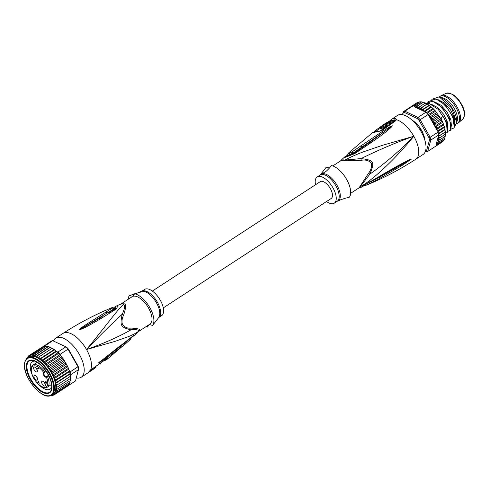 <?xml version="1.0" encoding="UTF-8"?>
<svg xmlns="http://www.w3.org/2000/svg" width="489" height="489" viewBox="0 0 489 489"><rect width="100%" height="100%" fill="white"/><g stroke="black" fill="none" stroke-linecap="round" stroke-linejoin="round"><path stroke-width="0.73" d="M422.276 131.419L421.561 131.009L420.442 128.197M421.561 131.009A13.539 6.357 56.9 0 0 421.035 130.037A13.539 6.357 -123.1 0 0 420.467 129.078M462.82 119.023C465.504 115.062 465.015 110.049 461.353 103.992C456.934 96.174 451.842 92.623 446.084 93.338A15.361 7.219 -123.1 0 1 461.127 104.194A15.361 7.219 56.9 0 1 462.82 119.023L458.865 122.488A16.106 7.567 56.9 0 0 457.087 106.938A16.106 7.567 -123.1 0 0 441.322 95.563A16.106 7.567 -123.1 0 0 440.876 95.807L439.843 96.48A16.106 7.567 -123.1 0 0 439.195 97.024M458.865 122.488A16.106 7.567 56.9 0 1 458.462 122.788L457.429 123.466A16.106 7.567 56.9 0 1 456.567 123.876M439.843 96.48A16.106 7.567 -123.1 0 1 456.054 107.617A16.106 7.567 56.9 0 1 457.429 123.466M456.793 121.914A14.939 7.017 56.9 0 0 454.305 108.57A14.939 7.017 -123.1 0 0 441.005 97.684M358.351 188.302A16.4 7.702 -123.1 0 0 360.087 186.81C372.795 180.282 396.298 157.855 413.81 136.248C400.956 149.762 386.31 162.397 369.873 174.139C374.916 161.535 374.207 160.276 361.047 158.595C379.109 149.713 396.695 142.262 413.81 136.248A23.338 10.966 56.9 0 1 415.803 159.225C400.124 169.432 383.688 178.057 366.499 185.111L379.421 178.571L401.769 165.649L411.298 159.163L401.726 164.646L411.2 159.225M358.217 188.357L361.328 187.171L370.387 181.291L370.081 181.822L386.799 172.648L387.184 171.835L370.081 181.822M411.298 159.163L410.228 159.414C406.695 160.991 401.084 163.821 387.184 171.835M415.803 159.225L423.052 154.5A23.338 10.966 -123.1 0 0 421.06 131.529A23.338 10.966 -123.1 0 0 397.569 115.392L391.359 119.438A23.338 10.966 56.9 0 1 395.699 118.619L396.53 119.713A23.338 10.966 56.9 0 1 413.81 136.248L381.97 145.465L362.655 152.11C355.662 154.787 349.745 157.452 344.91 160.099A16.4 7.702 -123.1 0 0 342.074 160.05A16.4 7.702 -123.1 0 0 340.515 160.93M395.356 121.027L396.53 119.713L394.831 120.594L380.864 130.624L378.388 131.437A3.27 2.665 98.1 0 0 376.915 131.841A3.27 2.665 -81.9 0 0 376.756 131.951L381.878 130.569L395.356 121.027L393.822 121.327L380.326 130.844L379.195 131.193A21.767 10.226 -123.1 0 0 376.2 131.394M340.411 161.028L343.296 158.118L354.696 153.662L370.729 142.874C383.187 134.353 387.685 130.6 391.695 126.785L392.319 125.759L390.075 126.645L382.343 131.449L352.019 151.896C348.254 154.139 347.111 154.506 348.596 152.984L372.16 132.947A22.518 10.581 56.9 0 1 376.756 131.951M391.946 120.807A22.402 10.526 56.9 0 1 393.908 120.82L394.501 120.086L394.831 120.594L394.25 121.205L394.831 120.594M393.908 120.82L393.822 121.327M389.458 122.171L389.922 122.996L388.29 124.108A22.317 10.483 -123.1 0 0 386.463 124.249L386.004 123.442A23.246 10.923 56.9 0 1 387.82 123.289L389.458 122.171A23.289 10.941 -123.1 0 0 387.643 122.323L388.841 121.749A23.307 10.947 56.9 0 1 390.173 121.688L391.817 120.587L392.288 121.406L390.644 122.507A22.372 10.507 -123.1 0 0 389.654 122.519M385.748 124.744L386.463 124.249M381.597 126.113L381.567 126.064A23.142 10.868 56.9 0 1 383.749 125.337L382.331 126.345A23.069 10.837 -123.1 0 0 381.707 126.455L382.753 125.71A23.124 10.862 -123.1 0 0 381.408 126.205L378.584 128.228L379.042 129.041A22.036 10.348 -123.1 0 1 381.01 128.436C383.278 128.528 388.541 124.799 385.998 124.897M375.68 131.455A21.828 10.257 -123.1 0 1 375.931 131.297L379.03 129.017M383.627 124.664A23.246 10.923 56.9 0 1 384.152 124.243A23.246 10.923 56.9 0 1 384.66 123.937L383.944 124.432A23.227 10.911 56.9 0 1 385.289 123.937L386.004 123.442M391.817 120.587A23.331 10.96 -123.1 0 0 390.485 120.649L386.616 122.666A23.289 10.941 -123.1 0 0 385.815 123.112L384.152 124.243M390.644 122.507L390.173 121.688M388.29 124.108L387.82 123.289M374.55 131.718L374.354 131.382A22.763 10.691 56.9 0 1 375.045 130.765A22.763 10.691 56.9 0 1 375.466 130.484L381.567 126.064M378.584 128.228A22.971 10.789 56.9 0 1 380.552 127.623C382.838 127.678 388.07 123.943 385.54 124.084L386.567 125.062M385.54 124.084A23.209 10.905 -123.1 0 0 383.046 125.007L375.045 130.765M382.985 126.119L382.753 125.71M375.931 131.297L375.466 130.484M344.464 160.453C344.617 160.863 350.185 160.826 361.169 160.325L361.047 158.595L344.91 160.099A3.27 2.573 104 0 1 344.464 160.453A16.339 7.671 -123.1 0 0 341.64 160.404A16.339 7.671 -123.1 0 0 341.505 160.441A16.339 7.671 -123.1 0 0 340.601 160.869L332.813 165.942M368.523 173.277L369.873 174.139L360.087 186.81A3.27 2.824 32.5 0 0 359.586 187.067L368.523 173.277C371.01 170.093 371.988 166.731 371.444 163.21C368.889 160.465 365.466 159.506 361.169 160.325M322.422 172.116L321.903 173.204L322.465 173.106C324.757 172.886 327.722 170.368 331.359 165.551A19.138 8.991 -123.1 0 1 346.622 179.384A19.138 8.991 -123.1 0 1 349.348 197.208C343.736 198.583 340.057 199.836 338.29 200.961L337.221 201.236A15.831 7.439 56.9 0 0 337.434 201.175A15.831 7.439 56.9 0 0 337.52 201.15A15.831 7.439 56.9 0 0 336.909 185.099A15.831 7.439 56.9 0 0 321.896 173.821A15.831 7.439 56.9 0 0 321.811 173.846A15.831 7.439 56.9 0 0 320.148 175.031L326.273 167.165L329.818 168.057M344.372 198.4L344.262 198.827L342.392 199.176M315.527 184.732A15.636 7.347 56.9 0 1 317.19 176.963A15.636 7.347 56.9 0 1 318.052 176.553A15.636 7.347 56.9 0 1 332.416 186.908A15.636 7.347 56.9 0 1 334.262 203.161A15.636 7.347 56.9 0 1 333.4 203.571A15.636 7.347 56.9 0 1 326.487 201.547M346.652 155.857L353.266 152.971L352.019 151.896M382.343 131.449L383.297 132.207L353.266 152.971L353.626 153.295L347.758 156.052L346.481 156.217M354.696 153.662L353.626 153.295L369.629 142.427L353.908 153.344C346.97 157.103 340.485 159.169 347.001 155.539M392.319 125.759L369.629 142.427L370.729 142.874M391.695 126.785L391.237 126.669L392.227 125.814M401.769 165.649L401.726 164.646L379.311 177.238L379.33 176.829M386.915 172.586L410.228 159.414M391.597 169.94L386.799 172.648M369.935 183.43L369.867 182.195L379.311 177.238L379.421 178.571M369.855 181.853L365.662 184.579M424.525 137.44L424.385 137.996A1.167 0.55 -123.1 0 0 424.348 138.167A1.167 0.55 -123.1 0 0 424.348 138.301L424.348 138.301M424.201 138.265A13.771 6.467 56.9 0 0 424.195 138.191A1.4 0.66 56.9 0 1 424.232 137.825L423.413 134.371A1.4 0.66 -123.1 0 1 423.168 133.87A13.771 6.467 56.9 0 0 422.49 132.201A1.4 0.66 56.9 0 1 422.331 131.712L420.271 128.081A1.4 0.66 -123.1 0 1 419.904 127.653A13.771 6.467 56.9 0 0 418.773 126.131A1.4 0.66 56.9 0 1 418.462 125.649L415.705 122.812A1.4 0.66 -123.1 0 1 415.32 122.58A13.771 6.467 56.9 0 0 414.036 121.608A1.4 0.66 56.9 0 1 413.651 121.266L411.793 119.891M425.241 103.167L426.866 104.114L419.965 108.613L419.58 106.773L418.187 107.782L417.655 106.009L416.17 106.7L415.839 105.587L414.495 106.199L414.171 105.508L419.696 101.908A23.338 10.966 -123.1 0 0 416.903 102.794L411.365 106.4A23.338 10.966 56.9 0 1 411.383 106.394A23.338 10.966 56.9 0 1 411.921 106.082L403.291 111.712A23.338 10.966 56.9 0 1 404.849 111.211L417.954 117.421A23.338 10.966 56.9 0 1 420.173 119.707L428.113 114.53A23.338 10.966 -123.1 0 0 427.013 113.356A23.338 10.966 -123.1 0 0 425.895 112.244L417.954 117.421L417.306 118.57L404.476 112.494A22.408 10.526 56.9 0 0 403.174 112.91L402.685 114.701M436.292 145.832L427.692 151.431L426.426 151.132A22.408 10.526 56.9 0 1 425.344 151.498M426.426 151.132L429.483 140.001A22.408 10.526 56.9 0 0 428.932 137.684L419.159 120.477A22.408 10.526 56.9 0 0 417.306 118.57M411.451 119.597L413.578 121.144A0.935 0.44 -123.1 0 0 413.835 121.376A14.236 6.687 56.9 0 1 415.161 122.372A0.935 0.44 -123.1 0 0 415.418 122.531L418.523 125.728A0.935 0.44 -123.1 0 0 418.731 126.052A14.236 6.687 56.9 0 1 419.898 127.623A0.935 0.44 -123.1 0 0 420.143 127.904L422.465 131.999A0.935 0.44 -123.1 0 0 422.575 132.323A14.236 6.687 56.9 0 1 423.272 134.047A0.935 0.44 -123.1 0 0 423.437 134.383L424.519 137.568L424.36 138.277A0.935 0.44 -123.1 0 0 424.33 138.411A0.935 0.44 -123.1 0 0 424.336 138.521A14.236 6.687 56.9 0 1 424.348 138.674M428.932 137.684L430.155 137.281A23.338 10.966 56.9 0 1 430.815 140.062L438.755 134.885A23.338 10.966 -123.1 0 0 438.468 133.515A23.338 10.966 -123.1 0 0 438.101 132.109L430.155 137.281L420.173 119.707L419.159 120.477M417.936 107.507A22.408 10.526 -123.1 0 0 414.317 106.767L413.48 105.587L404.849 111.211L404.476 112.494M402.478 114.658L403.291 111.712L403.174 112.91M444.697 137.965L444.342 139.665L443.492 140.936L436.879 145.49L436.622 145.154L437.967 144.536L437.331 143.955L438.816 143.265L437.71 142.14L439.415 141.7L438.138 140.606L439.752 139.86L438.346 138.656L439.819 137.788L438.291 136.596L439.623 135.508L438.609 135.416L438.755 134.885M429.483 140.001L430.815 140.062L427.692 151.431A23.338 10.966 56.9 0 1 426.133 151.926L425.124 151.541M414.495 106.199L421.365 101.987L420.222 101.785L416.903 102.794A23.338 10.966 -123.1 0 0 416.891 102.8L411.396 106.382M425.895 112.244L424.366 111.523A22.408 10.526 -123.1 0 0 424.152 111.345L425.681 110.96L425.406 111.877M414.317 106.767L424.366 111.523M430.84 106.828L423.939 111.321L423.627 109.273L421.983 109.854L429.085 105.324L431.2 107.36L425.681 110.96M421.983 109.854L421.579 107.867L419.965 108.613M431.06 106.84L435.314 110.875L438.23 114.976L431.322 119.475L433.285 119.927L432.912 121.902L434.874 122.525L434.299 124.114A22.408 10.526 -123.1 0 0 433.175 122.128M429.085 105.324L429.146 105.673L423.627 109.273M426.866 104.114L428.003 104.389L428.89 105.355M427.062 104.053L421.579 107.867M425.1 103.179L419.58 106.773M415.839 105.587L421.365 101.987L423.92 102.384L425.039 103.222M416.17 106.7L422.997 102.25L417.655 106.009M434.929 110.618L435.192 111.474L429.672 115.074L429.476 116.822A22.408 10.526 -123.1 0 0 429.281 116.584L436.598 129.469L437.472 127.861L442.991 124.261L443.541 124.738L442.991 124.261L443.12 123.332L442.478 122.446L435.571 126.944L436.274 125.19L434.336 124.408L441.237 119.909L441.897 120.691L441.799 121.59L442.478 122.177L441.897 120.691M436.604 129.475L443.505 124.976L443.743 125.282L444.379 127.25L443.963 126.902L438.437 130.502L436.616 129.506L436.934 130.056A22.408 10.526 -123.1 0 0 436.836 129.781M437.844 131.663L444.305 127.458L444.886 128.546L444.978 129.664L444.684 129.469L438.468 133.515M444.978 129.664L445.32 131.957L439.623 135.508M445.32 131.957L445.412 134.072M445.283 134.224L445.601 135.587L445.277 136.26L439.752 139.86M445.137 136.352L444.941 138.1L444.825 137.641L444.941 138.1L439.415 141.7M440.393 118.925L441.206 119.609L440.479 118.087L440.393 118.925L434.874 122.525M439.752 117.085L438.492 115.159L438.81 116.327L440.479 118.087M436.769 112.812L437.062 113.827L437.869 114.09M435.192 111.474L436.054 111.743M433.016 108.619L433.23 109.304L427.013 113.356M444.525 139.506L444.165 139.506M443.609 140.844L443.26 140.826M436.879 145.49A23.338 10.966 56.9 0 1 436.866 145.502L442.404 141.889A23.338 10.966 -123.1 0 0 442.404 141.889A23.338 10.966 -123.1 0 1 442.374 141.914M441.799 121.59L436.274 125.19M437.472 127.861L435.571 126.944M438.437 130.502L437.759 131.205L436.934 130.056M431.322 119.475L431.542 117.427L429.611 117.171M429.281 116.584L428.113 114.53M429.672 115.074L428.706 115.27M438.419 136.455A22.408 10.526 -123.1 0 0 438.395 136.217L435.999 144.927A22.408 10.526 -123.1 0 0 437.796 142.464M429.476 116.822L429.593 117.134M437.759 131.205L438.101 132.109M436.322 145.808L436.866 145.502A23.338 10.966 56.9 0 1 436.322 145.808L435.999 144.927M438.291 136.596L445.186 132.085M438.395 136.217L438.737 135.337M444.874 129.836L438.566 133.949M445.345 134.188L439.819 137.788M444.342 139.665L438.816 143.265M443.492 140.936L437.967 144.536M434.684 110.514L428.223 114.719M432.783 108.552L426.39 112.721M436.506 112.666L429.605 117.158M437.062 113.827L431.542 117.427M438.81 116.327L433.285 119.927M439.813 117.403L432.912 121.902M440.51 118.136L443.077 116.461C447.105 123.399 448.37 128.796 446.873 132.653L445.613 133.136M427.747 104.23L429.055 103.381L438.236 109.408L446.286 121.651L447.307 132.372L446.873 132.653M428.132 102.452L428.566 101.516L435.962 98.882L445.149 104.915L453.193 117.164L454.208 127.873L451.115 129.133M435.528 99.163C445.485 101.156 457.771 121.718 453.78 128.155M426.329 103.491L432.508 101.131L441.689 107.158L449.739 119.408L450.754 130.123L447.661 131.382M432.074 101.412C442.129 103.521 454.257 123.858 450.326 130.404M431.585 100.202L432.019 99.267L438.92 96.938L439.483 97.128L451.647 107.941L456.757 122.531L454.568 126.871M454.831 123.992L454.373 117.641L450.528 109.762L444.458 103.002L438.034 99.646M451.378 126.241L450.919 119.891L447.08 112.012L441.005 105.251L434.58 101.895M447.924 128.491L447.472 122.14L443.627 114.267L437.551 107.507L431.127 104.145M444.709 128.087L441.005 117.812M438.92 96.938L432.019 99.267M435.962 98.882L428.566 101.516M432.508 101.131L425.546 103.485M429.055 103.381L426.756 103.974M453.193 117.164L445.149 104.915M449.434 118.631L442.27 107.745M446.286 121.651L438.236 109.408M439.483 97.128L440.815 97.617A17.274 8.111 56.9 0 1 456.781 122.116A17.274 8.111 56.9 0 1 456.769 122.329M152.342 291.065L320.246 181.657A10.037 4.713 56.9 0 1 320.802 181.395A10.037 4.713 56.9 0 1 330.02 188.039A10.037 4.713 56.9 0 1 331.206 198.473L163.302 307.881M45.832 370.986L44.707 371.726A13.185 6.192 -123.1 0 0 33.008 365.069C30.184 367.428 30.404 371.817 33.674 378.235C38.576 385.87 43.148 388.847 47.402 387.166A13.185 6.192 -123.1 0 0 47.555 376.738L46.382 377.239L46.498 376.609A0.465 0.41 72.4 0 0 46.369 377.239A2.8 1.314 56.9 0 1 43.753 375.314A2.8 1.314 56.9 0 1 43.539 372.435A2.8 1.314 56.9 0 1 43.625 372.404A0.465 0.41 -107.6 0 0 44.108 372.624A0.465 0.41 -107.6 0 1 44.108 372.624L44.071 372.642A2.335 1.094 56.9 0 1 44.077 372.636A2.335 1.094 56.9 0 0 44.346 375.069A2.335 1.094 56.9 0 0 46.486 376.616L48.46 375.326M38.961 382.991L38.478 382.129L37.953 382.3L39.108 382.899M37.953 382.3L38.912 381.762M38.949 381.823L38.478 382.129M38.784 368.351L37.824 368.889L37.971 369.201L37.433 368.657L38.723 368.248L38.894 368.547L37.824 368.889M37.066 369.635A2.8 1.314 56.9 0 1 36.021 368.034M45.08 383.749A2.8 1.314 56.9 0 1 44.034 382.141M36.265 376.286A2.8 1.314 -123.1 0 0 37.311 377.887M45.978 381.475L46.461 382.154L46.009 381.701L45.74 381.964L45.978 381.475M45.648 381.695L45.984 381.475M45.581 381.823L45.361 382.264L46.186 383.431L45.819 383.248L45.135 382.037L45.263 381.701L45.74 381.964M45.135 382.037L45.526 381.781M46.009 382.325L45.685 382.098M45.85 381.872L45.911 382.386M46.571 382.056L46.944 382.893M39.303 383.248L37.732 382.367L38.423 381.915M38.973 381.866L38.643 382.08L39.163 383.339M38.448 381.738L38.185 381.273L38.851 381.652L38.643 382.08M37.732 382.367L37.561 382.068L38.307 381.83M37.604 368.957L38.295 368.51M36.883 371.927A2.8 1.314 56.9 0 1 34.309 370.075A2.8 1.314 56.9 0 1 33.979 367.16A2.8 1.314 56.9 0 1 34.132 367.086A2.8 1.314 56.9 0 1 36.706 368.944A2.8 1.314 56.9 0 1 37.036 371.854A2.8 1.314 56.9 0 1 36.883 371.927M44.896 386.041A2.8 1.314 56.9 0 1 42.323 384.189A2.8 1.314 56.9 0 1 41.993 381.273A2.8 1.314 56.9 0 1 42.152 381.2A2.8 1.314 56.9 0 1 44.725 383.058A2.8 1.314 56.9 0 1 45.055 385.968A2.8 1.314 56.9 0 1 44.896 386.041M37.127 380.179A2.8 1.314 56.9 0 1 34.554 378.327A2.8 1.314 56.9 0 1 34.224 375.418A2.8 1.314 56.9 0 1 34.377 375.344A2.8 1.314 56.9 0 1 36.95 377.196A2.8 1.314 56.9 0 1 37.28 380.106A2.8 1.314 56.9 0 1 37.127 380.179M44.707 371.726L44.774 372.282L44.707 371.726L43.637 372.398L44.212 372.575L43.625 372.404M48.772 375.943L47.555 376.738L47.066 376.316L46.498 376.609M44.774 372.282L44.212 372.575M51.73 387.123A16.339 7.671 56.9 0 1 50.159 389.128A16.339 7.671 56.9 0 1 49.261 389.556A16.339 7.671 56.9 0 1 39.303 385.136M47.983 373.987A19.138 8.991 56.9 0 1 52.023 387.753A19.138 8.991 56.9 0 1 48.564 393.321A19.138 8.991 56.9 0 1 30.355 379.592A19.138 8.991 56.9 0 1 29.78 360.259A19.138 8.991 56.9 0 1 34.334 360.601A19.138 8.991 56.9 0 1 47.983 373.987M53.277 395.222L55.434 393.804L54.799 393.223L56.284 392.533L55.33 391.689L56.883 390.968L55.654 389.855L57.219 389.128L55.807 387.924A22.17 10.416 -123.1 0 0 55.746 385.852L70.251 376.402L70.471 378.388M53.038 395.375L51.895 395.662M54.145 349.647L52.121 348.376L37.482 357.862L37.042 356.047L35.495 356.768L35.116 355.277L33.637 355.968L33.307 354.855L31.956 355.472L31.632 354.782L29.97 355.161M65.453 363.248L52.335 371.799L50.373 371.169L64.872 361.726L65.538 362.41L65.453 363.248L66.956 365.014L66.859 365.906L68.179 367.655L68.05 368.584L68.582 369.323L54.065 378.749L55.899 379.77L69.022 371.224L69.597 371.108L69.365 371.774L70.434 373.339A23.338 10.966 -123.1 0 0 70.061 371.927L69.597 371.108M65.538 362.41L66.266 363.932M44.578 346.175L52.696 340.686L66.535 347.141L52.696 340.686A23.338 10.966 -123.1 0 0 51.883 340.882A23.338 10.966 -123.1 0 0 51.137 341.181L43.332 346.45M44.75 345.857A23.338 10.966 -123.1 0 0 43.943 346.053A23.338 10.966 -123.1 0 0 43.191 346.353M66.535 347.141A22.408 10.526 56.9 0 1 68.387 349.048L68.02 349.177L78.002 366.756L78.161 366.255A22.408 10.526 56.9 0 1 78.711 368.572L75.538 380.9L67.684 386.023M57.861 352.068L65.801 346.89A23.338 10.966 56.9 0 1 68.02 349.177L60.08 354.354A23.338 10.966 -123.1 0 0 58.98 353.174A23.338 10.966 -123.1 0 0 57.861 352.068L56.259 351.683L43.142 360.228L41.4 360.595L41.088 358.541L39.45 359.122L39.041 357.141M70.061 371.927L78.002 366.756A23.338 10.966 56.9 0 1 78.662 369.531L70.722 374.708A23.338 10.966 -123.1 0 0 70.434 373.339L69.933 374.158L70.575 375.24L70.722 374.708M68.387 349.048L78.161 366.255M44.933 345.943L43.943 346.053L28.827 355.674L27.133 357.74M29.181 355.686L43.154 346.512M30.52 355.259L44.707 346.016M44.725 346.151L31.632 354.782M31.956 355.472L46.192 346.194L33.307 354.855M44.756 346.23L47.115 346.23L48.24 346.732L35.116 355.277M33.637 355.968L48.063 346.573L50.159 347.496L37.042 356.047M35.495 356.768L49.994 347.318L52.121 348.376M26.699 358.082L26.449 358.792M28.264 356.285L27.971 356.738M41.088 358.541L54.206 349.99L55.135 350.179L55.917 351.145L41.4 360.595A22.17 10.416 -123.1 0 0 39.45 359.122L53.949 349.672M56.119 351.163L56.259 351.683L55.917 351.145M56.327 351.34L57.121 351.86L56.461 351.267M60.08 354.354L60.544 355.173L59.744 354.831L58.98 353.174L57.843 352.875L57.25 351.774M61.113 356.065L60.422 355.252L60.251 355.79L61.113 356.065L61.559 356.958M60.563 355.411L60.911 355.864M62.928 358.406L61.828 357.129L62.121 358.144L62.928 358.406L64.811 361.408L63.87 360.644L50.746 369.195L48.79 368.743L49.004 366.695L47.066 366.432L47.133 364.342L45.245 364.281L45.171 362.172L43.344 362.325L43.142 360.228M63.552 359.482L63.87 360.644M66.956 365.014L67.537 366.499M64.872 361.726L64.811 361.408M55.899 379.77L54.866 381.224A22.17 10.416 -123.1 0 0 54.065 378.749L54.933 377.129L68.05 368.584L68.601 369.054M69.249 370.57L69.475 371.188M68.582 369.323L69.181 370.283L69.022 371.224M70.575 375.24L70.257 376.396M70.453 375.32L70.557 376.059M70.404 378.504L57.286 387.056L55.746 385.852L70.385 376.273M70.239 380.644L69.401 383.987L67.286 386.151M70.239 382.209L69.829 382.239M69.585 383.828L69.224 383.822M68.668 385.167L68.319 385.143M67.47 386.206L54.346 394.757M50.098 395.687L51.541 395.65M70 382.416L56.883 390.968M69.401 383.987L56.284 392.533M68.552 385.259L55.434 393.804M70.343 378.547L70.66 379.91L70.337 380.583L57.219 389.128M37.482 357.862L51.981 348.419M52.335 371.799L51.797 373.675A22.17 10.416 -123.1 0 0 50.373 371.169A22.17 10.416 -123.1 0 0 48.79 368.743A22.17 10.416 -123.1 0 0 47.066 366.432A22.17 10.416 -123.1 0 0 45.245 364.281A22.17 10.416 -123.1 0 0 43.344 362.325L57.843 352.875M58.98 353.174L45.171 362.172M45.245 364.281L59.744 354.831M60.251 355.79L47.133 364.342M47.066 366.432L61.571 356.982M62.121 358.144L49.004 366.695M48.79 368.743L63.289 359.293M50.373 371.169L50.746 369.195M66.859 365.906L53.741 374.458L53.032 376.218A22.17 10.416 -123.1 0 0 51.797 373.675L66.296 364.226M54.065 378.749A22.17 10.416 -123.1 0 0 53.032 376.218L67.537 366.768M51.797 373.675L53.741 374.458M53.032 376.218L54.933 377.129M70.434 373.339L56.62 382.337L55.434 383.608A22.17 10.416 -123.1 0 0 54.866 381.224L69.365 371.774M55.746 385.852A22.17 10.416 -123.1 0 0 55.434 383.608L69.933 374.158M54.866 381.224L56.62 382.337M55.434 383.608L57.085 384.776M50.398 395.717A22.17 10.416 -123.1 0 0 51.62 395.143L53.001 394.244A22.17 10.416 -123.1 0 0 55.807 387.924L57.286 387.056M27.408 357.991C15.85 368.315 40.055 400.155 50.251 395.778L51.62 395.143A22.17 10.416 -123.1 0 0 49.034 372.135A22.17 10.416 -123.1 0 0 28.686 357.392A22.17 10.416 -123.1 0 0 28.637 357.41A22.17 10.416 -123.1 0 0 27.408 357.991L28.79 357.086A22.17 10.416 56.9 0 1 30.012 356.512A22.17 10.416 -123.1 0 1 39.45 359.122M43.344 362.325A22.17 10.416 -123.1 0 0 41.4 360.595M31.589 373.296A16.339 7.671 56.9 0 1 32.323 361.75A16.339 7.671 56.9 0 1 33.221 361.328A16.339 7.671 56.9 0 1 34.792 361.126M141.187 291.658L140.539 291.652C142.666 291.536 140.679 292.251 134.567 293.785A19.138 8.991 56.9 0 1 149.83 307.618A19.138 8.991 56.9 0 1 152.556 325.442L158.674 317.581L161.639 315.649A15.636 7.347 -123.1 0 0 159.793 299.39A15.636 7.347 -123.1 0 0 145.429 289.042A15.636 7.347 -123.1 0 0 144.567 289.445L141.621 291.365A15.636 7.347 56.9 0 1 142.482 290.961A15.636 7.347 56.9 0 1 142.568 290.937A15.636 7.347 56.9 0 1 156.896 301.389A15.636 7.347 56.9 0 1 158.693 317.569A15.831 7.439 -123.1 0 0 155.398 301.053A15.831 7.439 -123.1 0 0 141.627 291.371A15.831 7.439 -123.1 0 0 141.48 291.407M95.123 367.991A23.209 10.905 56.9 0 0 95.349 367.869L95.905 367.514M93.014 369.501L94.677 368.37A23.246 10.923 -123.1 0 0 95.135 368.009L93.503 369.128A23.289 10.941 56.9 0 1 93.014 369.501A23.289 10.941 56.9 0 1 92.641 369.733M90.612 371.114L92.287 369.996A23.307 10.947 -123.1 0 0 92.782 369.611L91.137 370.717A23.331 10.96 56.9 0 1 90.612 371.114A23.331 10.96 56.9 0 1 90.147 371.389L89.615 371.218M94.744 367.318L95.135 368.009M93.099 368.431L93.503 369.128M92.384 368.908L92.782 369.611M90.795 370.106L91.137 370.717M149.035 324.702L147.47 327.062A19.138 8.991 56.9 0 1 146.015 326.664M128.179 299.292A19.138 8.991 56.9 0 1 129.481 295.399L134.457 294.213M140.539 291.652L136.437 293.437M149.267 324.451L152.556 325.442M134.567 293.785L132.77 296.389A16.339 7.671 -123.1 0 0 132.097 296.737L120.49 304.305M120.386 304.366L120.612 304.256A16.4 7.702 56.9 0 1 120.661 304.237A16.4 7.702 56.9 0 1 123.766 304.201C125.068 306.316 124.518 309.678 122.122 314.286L123.674 315.081C122.048 317.997 121.639 321.175 122.427 324.623C124.817 327.416 127.69 328.553 131.034 328.033C138.601 328.62 141.382 329.47 139.371 330.57A16.339 7.671 56.9 0 1 138.332 331.67L149.94 324.109A16.339 7.671 -123.1 0 0 148.143 307.343A16.339 7.671 -123.1 0 0 133.24 296.242M147.47 327.062L148.1 325.307M132.77 296.389L129.481 295.399M122.122 314.286C119.878 325.998 120.587 327.257 130.954 329.83C135.704 329.366 138.369 329.727 138.943 330.919C136.792 332.709 133.46 334.549 128.949 336.438L114.97 341.389L86.516 349.525C99.371 336.01 111.235 324.262 122.122 314.286M131.034 328.033L130.954 329.83C118.442 336.945 103.631 343.51 86.516 349.525A23.338 10.966 -123.1 0 0 63.026 333.388C78.705 323.18 95.141 314.555 112.329 307.502L112.317 308.094L87.305 323.706L88.381 324.378L79.45 329.629L107.342 312.881L108.002 313.082L114.854 308.889L115.398 307.263M106.73 357.899L124.444 344.69L124.744 343.095L106.816 356.817L106.73 357.899L98.344 363.089L132.556 336.267L135.532 334.494L110.942 353.315M98.423 363.034L119.952 345.967M124.982 342.544L130.801 337.972L130.233 339.629L124.444 344.69M90.502 369.947L88.503 372.288L92.36 368.755L90.434 370.314A23.338 10.966 -123.1 0 0 86.516 349.525C104.567 327.746 118.43 308.388 123.766 304.201A3.27 2.573 104 0 0 124.249 303.95C126.388 303.088 126.193 306.799 123.674 315.081M139.371 330.57A3.27 2.824 32.5 0 0 138.943 330.919A16.4 7.702 56.9 0 1 138.418 331.585L138.222 331.744M79.45 329.629L80.685 329.03L79.365 329.684L79.707 329.048L82.366 327.019L87.305 323.706M114.603 307.086L115.648 308.596L108.002 313.082M105.667 312.049L107.342 312.881L114.2 308.748L115.349 307.239C114.145 307.025 113.136 307.116 112.329 307.502M80.966 329.262C84.548 327.997 92.06 323.914 103.497 317.006L102.085 316.762L80.685 329.03L80.966 329.262L79.365 329.684M53.527 340.998A23.338 10.966 56.9 0 1 55.777 338.113A23.338 10.966 56.9 0 1 79.267 354.25A23.338 10.966 56.9 0 1 81.26 377.221A23.338 10.966 56.9 0 1 76.351 377.954M132.556 336.267L131.822 337.074M98.344 363.089L99.499 361.891M103.552 361.084L106.669 359.666L129.836 340.002L132.183 336.756M106.669 359.666A22.518 10.581 -123.1 0 0 107.427 358.957C107.916 358.101 107.384 358.186 105.838 359.219L92.36 368.755M103.497 317.006L116.865 308.638L114.854 308.889L112.317 308.094M120.612 304.256L117.501 305.442L116.865 308.638M49.707 392.209A18.674 8.771 -123.1 0 1 48.68 392.691L48.332 392.918A18.674 8.771 56.9 0 1 31.18 380.558A18.674 8.771 56.9 0 1 28.979 361.145A18.674 8.771 56.9 0 1 30.006 360.662L30.355 360.436A18.674 8.771 -123.1 0 0 29.322 360.919A18.674 8.771 -123.1 0 0 31.522 380.332A18.674 8.771 -123.1 0 0 48.68 392.691L48.332 392.918A18.674 8.771 56.9 0 0 49.365 392.435L49.707 392.209A18.674 8.771 -123.1 0 0 52.036 387.502M34.566 360.693A18.674 8.771 -123.1 0 0 30.355 360.436L30.006 360.662A18.674 8.771 56.9 0 1 47.158 373.021A18.674 8.771 56.9 0 1 49.365 392.435M389.715 120.887L391.359 119.438M395.699 118.619L394.501 120.086A22.714 10.672 -123.1 0 0 390.748 120.618M381.878 130.569L380.864 130.624M372.16 132.947L377.82 131.376A22.017 10.342 56.9 0 1 378.388 131.437L379.195 131.193M380.754 130.722L380.326 130.844M388.841 121.749L389.073 122.164M381.01 128.436L380.552 127.623M350.65 193.32L358.443 188.247A16.339 7.671 -123.1 0 0 359.586 187.067M337.233 201.236L337.208 201.242A15.636 7.347 -123.1 0 0 335.362 184.989A15.636 7.347 -123.1 0 0 320.998 174.634A15.636 7.347 -123.1 0 0 320.912 174.665A15.636 7.347 -123.1 0 0 320.136 175.044L317.19 176.963M360.582 145.948L362.288 147.385M413.48 105.587A23.338 10.966 56.9 0 1 414.171 105.508M423.731 110.991A22.408 10.526 -123.1 0 0 422.178 109.829M421.756 109.536A22.408 10.526 -123.1 0 0 420.155 108.552M419.739 108.326A22.408 10.526 -123.1 0 0 418.333 107.666M435.571 126.675A22.408 10.526 -123.1 0 0 434.593 124.664M436.634 129.237A22.408 10.526 -123.1 0 0 435.821 127.232M432.844 121.584A22.408 10.526 -123.1 0 0 431.585 119.658M431.225 119.145A22.408 10.526 -123.1 0 0 429.862 117.311M437.918 142.14A22.408 10.526 -123.1 0 0 438.254 140.924M438.327 140.545A22.408 10.526 -123.1 0 0 438.492 138.998M438.511 138.57A22.408 10.526 -123.1 0 0 438.462 136.926M46.369 377.239L46.382 377.239A12.256 5.758 56.9 0 1 44.799 387.288A12.256 5.758 56.9 0 1 33.802 378.229A12.256 5.758 56.9 0 1 32.922 366.237A12.256 5.758 56.9 0 1 43.637 372.398M47.066 376.316L48.49 375.387M44.108 372.624L44.823 372.251M49.823 395.54A21.705 10.196 -123.1 0 0 49.193 373.657A21.705 10.196 -123.1 0 0 28.57 358.021A21.705 10.196 -123.1 0 0 28.521 358.04A21.705 10.196 -123.1 0 0 29.144 379.922A21.705 10.196 -123.1 0 0 49.768 395.558A21.705 10.196 -123.1 0 0 49.823 395.54M51.73 395.069A22.408 10.526 -123.1 0 0 51.938 395.002A22.408 10.526 -123.1 0 0 55.74 390.1M37.305 357.648A22.408 10.526 -123.1 0 0 29.853 356.328A22.408 10.526 -123.1 0 0 27.525 357.917M39.224 358.804A22.408 10.526 -123.1 0 0 37.622 357.82M41.192 360.265A22.408 10.526 -123.1 0 0 39.646 359.097M43.16 361.982A22.408 10.526 -123.1 0 0 41.62 360.613M45.086 363.938A22.408 10.526 -123.1 0 0 43.576 362.386M46.938 366.096A22.408 10.526 -123.1 0 0 45.489 364.384M48.692 368.413A22.408 10.526 -123.1 0 0 47.329 366.579M50.306 370.858A22.408 10.526 -123.1 0 0 49.053 368.932M51.767 373.382A22.408 10.526 -123.1 0 0 50.636 371.395M53.038 375.943A22.408 10.526 -123.1 0 0 52.054 373.932M54.102 378.504A22.408 10.526 -123.1 0 0 53.283 376.499M54.939 381.017A22.408 10.526 -123.1 0 0 54.303 379.054M55.538 383.437A22.408 10.526 -123.1 0 0 55.086 381.548M55.88 385.723A22.408 10.526 -123.1 0 0 55.63 383.938M55.972 387.838A22.408 10.526 -123.1 0 0 55.923 386.194M55.795 389.812A22.408 10.526 -123.1 0 0 55.96 388.266M95.349 367.869L94.958 367.178M89.897 370.943L90.147 371.389M103.949 360.784A22.017 10.342 -123.1 0 0 105.673 359.507A3.27 2.861 41.1 0 0 107.268 359.067A3.27 2.861 -138.9 0 0 107.427 358.957M88.998 371.866L87.47 373.174A23.338 10.966 -123.1 0 0 88.503 372.288M120.496 304.299A16.339 7.671 56.9 0 1 121.156 303.987A16.339 7.671 56.9 0 1 121.29 303.944A16.339 7.671 56.9 0 1 124.249 303.95M92.066 369.116L105.838 359.219M446.084 93.338L441.322 95.563M329.794 167.91L329.39 168.173M337.208 201.242L334.262 203.161M347.019 155.808L348.987 152.611M346.683 155.74L343.296 158.118M386.86 172.623L370.142 181.798C366.151 184.005 361.836 187.385 361.328 187.171M366.499 185.111L364.268 185.527M443.12 123.332L443.523 124.328M444.122 125.966L444.422 126.889M444.886 128.546L445.082 129.371M445.4 131.034L445.497 131.743M445.638 133.393L445.656 133.962M445.601 135.587L445.558 136.015M434.128 109.567L433.382 108.802M432.123 107.592L431.402 106.95M430.075 105.856L429.397 105.343M428.003 104.389L427.374 104.004M425.919 103.216L425.436 102.983M421.451 101.828L422.056 101.914M423.346 102.207L423.92 102.384M449.739 119.408L449.373 118.491M441.689 107.158L442.38 107.861M456.781 122.116L456.757 122.531M51.571 384.446L47.402 387.166M37.17 362.349L33.008 365.069M53.063 348.712L52.433 348.321M46.516 346.151L47.115 346.23M48.405 346.524L49.028 346.719M50.385 347.257L51.015 347.551M55.135 350.179L54.456 349.666M68.179 367.655L68.582 368.645M69.438 371.078L69.181 370.283M70.697 377.71L70.716 378.278M70.66 379.91L70.618 380.338M51.009 395.772L51.565 395.735M100.691 364.116L100.306 363.437M141.627 291.371L140.753 291.591M129.836 340.002L130.263 339.598M105.581 359.568L106.217 359.146L105.703 359.268M81.26 377.221L87.47 373.174M117.501 305.442L114.56 307.086M55.777 338.113L63.026 333.388M138.418 331.585L135.532 334.494M28.979 361.145L29.322 360.919"/></g></svg>
